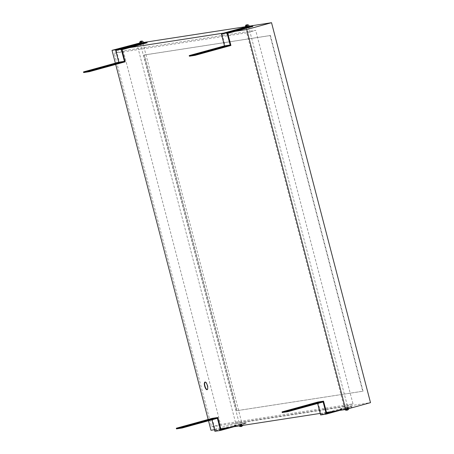 <?xml version="1.0" encoding="UTF-8"?>
<svg xmlns="http://www.w3.org/2000/svg" width="454" height="454" viewBox="0 0 454 454"><rect width="100%" height="100%" fill="white"/><g stroke="black" fill="none" stroke-linecap="round" stroke-linejoin="round"><path stroke-width="0.34" stroke-dasharray="2.27 1.7" d="M240.03 425.795L239.894 425.5L240.472 425.358L240.637 425.704M240.092 424.609L243.123 423.905L240.092 424.609M241.573 426.499L242.209 424.757L241.624 424.893L241.256 426.55M239.894 425.5L241.624 424.893M242.209 424.757L240.472 425.358M143.822 42.682L139.344 43.851M140.893 41.257L141.994 42.398L140.831 42.801M140.842 42.863L141.994 42.398M142.573 42.256L141.211 41.206M245.081 27.512L249.552 26.349M246.624 24.919L247.725 26.06L246.567 26.468M246.573 26.525L247.725 26.06M248.31 25.918L246.948 24.874M136.228 45.479L134.498 45.882L136.228 45.479M241.959 29.147L240.228 29.55L241.959 29.147M340.188 409.871L341.919 409.468L340.188 409.871M340.023 409.23L341.754 408.827L340.023 409.23M234.457 426.204L236.188 425.801L234.457 426.204M234.287 425.563L236.018 425.16L234.287 425.563M240.433 424.558L242.164 424.155L240.433 424.558M141.132 43.334L142.862 42.931L141.132 43.334M205.123 382.047A3.961 1.368 74.6 0 1 205.265 381.979A3.961 1.368 74.6 0 1 207.677 385.588A3.961 1.368 74.6 0 1 207.37 389.617A3.961 1.368 74.6 0 1 207.211 389.634M347.304 410.166L347.94 408.418L347.361 408.56L346.987 410.217M345.823 408.277L348.854 407.573L345.823 408.277M345.755 409.457L345.625 409.168L346.334 409.298M189.397 56.217L225.252 46.348L222.091 34.215L247.192 27.308L247.027 26.672L249.535 26.281M247.027 26.672L245.024 27.223M328.384 412.147L346.158 407.255L346.328 407.891L351.986 407.017L339.711 410.399M346.328 407.891L320.632 414.967M246.732 32.813L114.283 53.271L211.587 426.834L344.036 406.37L246.732 32.813L255.693 30.344L123.25 50.808L114.283 53.271M123.25 50.808L220.553 424.365L353.002 403.901L255.693 30.344M353.002 403.901L344.036 406.37M220.553 424.365L211.587 426.834M235.076 31.326L223.748 33.08M247.192 27.308L252.85 26.434M249.473 26.111L245.018 26.797M143.742 42.443L139.282 43.13M83.667 72.555L119.521 62.686L116.36 50.553L123.681 48.538L118.012 49.412M129.339 47.664L123.681 48.538L141.461 43.641L147.119 42.767M136.819 43.51L235.791 423.457L370.504 402.647M210.991 430.284L235.791 423.457M115.356 63.146L115.691 64.423M208.17 419.462L208.505 420.739M346.158 407.255L351.822 406.381L351.986 407.017M320.223 413.407L326.5 412.436M228.311 427.606L246.085 422.714L246.255 423.355L233.975 426.732M222.647 428.48L240.427 423.588L246.085 422.714M214.492 429.745L220.769 428.775M334.042 411.273L351.822 406.381M270.391 35.497L363.041 391.178L236.931 410.66L144.281 54.979L270.391 35.497L270.09 35.582L362.74 391.257L236.63 410.739L143.986 55.065L270.09 35.582M143.986 55.065L144.281 54.979M236.63 410.739L236.931 410.66M362.74 391.257L363.041 391.178M212.166 418.367L215.327 430.494L220.82 428.985M215.327 430.494L220.99 429.62M240.427 423.588L240.592 424.229L246.255 423.355M240.592 424.229L214.895 431.3M211.904 419.802L211.734 419.167L217.398 418.293M208.624 420.296L190.697 425.233L208.624 420.296L208.488 419.785M211.734 419.167L176.481 428.871M317.902 402.028L321.063 414.161L326.557 412.652M321.063 414.161L326.721 413.288M317.635 403.47L317.471 402.834L323.129 401.96M296.428 408.895L315.485 403.788L297.557 408.725L296.428 408.895L296.263 408.26M317.471 402.834L282.212 412.538M116.36 50.553L122.018 49.679M119.521 62.686L125.179 61.812M97.882 68.912L116.939 63.804L99.012 68.741L97.882 68.912L97.712 68.276M141.461 43.641L141.29 43.005L143.799 42.619M141.29 43.005L139.293 43.556M222.091 34.215L227.755 33.341M225.252 46.348L230.916 45.474M204.743 52.403L222.676 47.471L204.743 52.403L204.578 51.767M116.774 63.168L116.939 63.804M115.674 63.469L115.81 63.98M98.847 68.1L99.012 68.741M190.527 424.592L190.697 425.233M191.662 424.416L191.826 425.058M209.589 419.485L209.754 420.12M221.41 47.131L221.541 47.647M203.449 51.943L203.613 52.579M222.505 46.83L222.676 47.471M297.393 408.084L297.557 408.725M315.32 403.152L315.485 403.788M314.219 403.453L314.355 403.964M345.625 409.168L347.361 408.56M347.94 408.418L346.203 409.026M347.072 408.084L345.341 408.486L347.072 408.084M246.863 27.002L248.593 26.599L246.863 27.002M238.645 425.069L239.105 425.937M242.992 425.341L243.123 423.905M137.051 45.218L136.887 44.577M242.782 28.88L242.618 28.244M341.754 408.827L341.919 409.468M236.018 425.16L236.188 425.801M142.862 42.931L242.164 424.155M205.265 381.979L204.964 382.064M348.854 407.573L348.865 408.6M344.836 409.604L344.382 408.736M207.37 389.617L207.069 389.702M140.303 43.601L239.604 424.819M233.464 425.829L233.628 426.465M339.195 409.491L339.365 410.132M240.228 29.55L240.064 28.908M134.498 45.882L134.327 45.247M248.593 26.599L347.895 407.823M246.04 27.263L345.341 408.486"/><path stroke-width="0.68" d="M240.472 425.358L241.573 426.499L242.992 425.341M241.352 426.471L240.092 426.573L239.105 425.937M241.256 426.55L239.894 425.5M140.893 41.257L140.78 41.28C140.269 40.974 139.792 41.83 139.344 43.851L143.822 42.682C142.953 41.342 142.164 40.82 141.466 41.115L140.842 42.863L140.258 42.999L141.115 41.286M140.831 42.801L140.258 42.999M246.567 26.468L245.989 26.667L246.573 26.525L247.197 24.783C247.901 24.488 248.684 25.01 249.552 26.349L245.081 27.512C245.523 25.492 246 24.635 246.516 24.947L246.845 24.947M136.058 44.844L134.327 45.247L136.058 44.844M241.795 28.506L240.064 28.908L241.795 28.506M207.376 385.673A3.961 1.368 -105.4 0 0 204.964 382.064A3.961 1.368 -105.4 0 0 204.658 386.093A3.961 1.368 -105.4 0 0 207.069 389.702A3.961 1.368 -105.4 0 0 207.376 385.673M207.211 389.634A3.961 1.368 74.6 0 1 204.958 386.008A3.961 1.368 74.6 0 1 205.123 382.047M347.083 410.138L345.84 410.246L344.836 409.604M346.203 409.026L347.304 410.166L348.326 409.587L348.865 408.6M346.987 410.217L345.625 409.168M252.685 25.793L226.989 32.87L230.15 45.003L194.891 54.707L195.055 55.343L230.916 45.474L227.755 33.341L252.85 26.434L252.685 25.793L249.535 26.281M245.024 27.223L221.331 33.744L226.989 32.87M339.711 410.399L326.29 414.093L323.129 401.96L287.87 411.664L287.705 411.023L323.56 401.154L326.721 413.288L334.042 411.273L345.704 409.474L370.504 402.647L271.532 22.7L249.473 26.111M317.635 403.47L320.632 414.967L326.29 414.093M223.748 33.08L129.339 47.664L147.119 42.767L146.954 42.131L121.258 49.202L124.419 61.335L89.16 71.04L89.325 71.681L125.179 61.812L122.018 49.679L129.339 47.664M345.704 409.474L246.732 29.527L235.076 31.326M246.732 29.527L271.532 22.7M245.018 26.797L143.742 42.443M139.282 43.13L112.019 50.337L115.356 63.146M118.012 49.412L112.019 50.337M115.691 64.423L208.17 419.462M208.505 420.739L210.991 430.284L214.492 429.745M220.769 428.775L320.223 413.407M326.5 412.436L334.042 411.273M220.82 428.985L222.647 428.48M233.975 426.732L220.559 430.426L217.398 418.293L182.139 427.997L181.975 427.362L217.829 417.487L220.99 429.62L228.311 427.606M211.904 419.802L214.895 431.3L220.559 430.426M181.975 427.362L176.311 428.236L176.481 428.871L182.139 427.997M191.662 424.416L209.589 419.485L191.662 424.416M176.311 428.236L212.166 418.367L217.829 417.487M326.557 412.652L328.384 412.147M287.705 411.023L282.048 411.897L282.212 412.538L287.87 411.664M315.32 403.152L296.263 408.26L315.32 403.152M282.048 411.897L317.902 402.028L323.56 401.154M139.293 43.556L115.594 50.076L118.755 62.209L83.496 71.914L83.667 72.555L89.325 71.681M83.496 71.914L89.16 71.04M115.639 63.339L97.712 68.276L115.674 63.469M118.755 62.209L124.419 61.335M115.594 50.076L121.258 49.202M143.799 42.619L146.954 42.131M221.331 33.744L224.492 45.877L189.233 55.581L189.397 56.217L195.055 55.343M189.233 55.581L194.891 54.707M203.449 51.943L222.505 46.83L203.449 51.943M224.492 45.877L230.15 45.003M245.989 26.667L246.624 24.919"/></g></svg>

